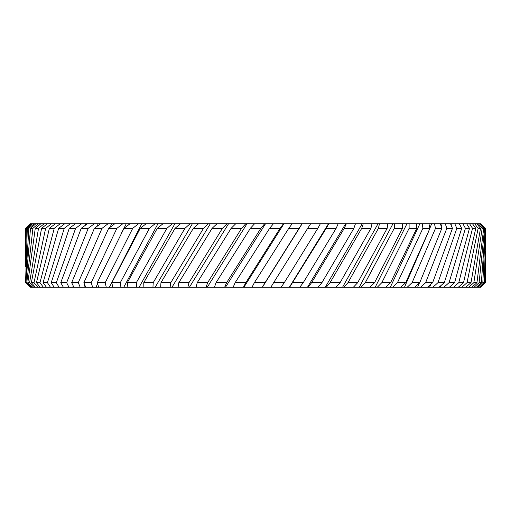 <?xml version="1.0" encoding="UTF-8"?>
<svg xmlns="http://www.w3.org/2000/svg" width="511" height="511" viewBox="0 0 511 511"><rect width="100%" height="100%" fill="white"/><g stroke="black" fill="none" stroke-linecap="round" stroke-linejoin="round"><path stroke-width="0.77" d="M485.412 251.144L485.399 282.66L480.806 287.188L480.231 287.188L485.399 282.66M485.067 227.957L480.864 223.812L485.271 228.34L484.613 228.34L479.12 282.66L481.368 282.66L485.271 228.34M25.601 282.66L30.085 287.188L25.55 282.66L28.859 228.34L27.319 228.34L25.55 282.66M482.818 282.66L485.45 228.34L485.45 244.296L484.185 282.66L479.401 287.188L477.97 287.188L482.818 282.66L484.185 282.66M25.588 235.999L25.55 229.152M26.4 228.34L25.735 228.34L25.55 259.556L26.4 228.34L31.273 223.812L34.007 223.812L28.859 228.34M25.588 266.397L25.55 259.556M365.301 282.66L374.576 282.66L402.476 228.34L394.256 228.34L365.301 282.66L361.034 287.188L343.999 287.188L348.01 282.66L357.7 282.66L387.159 228.34L378.421 228.34L348.01 282.66M397.456 282.66L405.715 282.66L429.911 228.34L422.891 228.34L397.456 282.66L392.78 287.188L377.335 287.188L381.826 282.66L390.621 282.66L416.759 228.34L409.113 228.34L381.826 282.66M292.752 282.66L303.259 282.66L336.136 228.34L326.235 228.34L289.66 287.188L270.894 287.188L273.634 282.66L284.269 282.66L317.836 228.34L307.673 228.34L273.634 282.66M254.389 282.66L265.081 282.66L299.095 228.34L288.753 228.34L254.389 282.66L252.019 287.188L233.176 287.188L235.149 282.66L245.823 282.66L280.054 228.34L269.597 228.34L235.149 282.66M330.068 282.66L340.102 282.66L370.922 228.34L361.731 228.34L330.068 282.66L326.337 287.188L308.184 287.188L311.608 282.66L321.917 282.66L353.874 228.34L344.293 228.34L311.608 282.66M473.85 282.66L476.967 282.66L483.7 228.34L482.173 228.34L473.85 282.66L468.791 287.188L461.938 287.188L467.048 282.66L471.008 282.66L480.532 228.34L478.143 228.34L467.048 282.66M437.984 282.66L444.295 282.66L461.701 228.34L456.84 228.34L437.984 282.66L432.932 287.188L420.674 287.188L425.637 282.66L432.651 282.66L452.459 228.34L446.838 228.34L425.637 282.66M441.836 228.34L435.5 228.34L412.096 282.66L419.761 282.66L441.836 228.34L440.412 223.812L450.549 223.812L452.459 228.34M458.763 282.66L463.541 282.66L475.786 228.34L472.547 228.34L458.763 282.66L453.634 287.188L443.944 287.188L449.054 282.66L454.618 282.66L469.494 228.34L465.432 228.34L449.054 282.66M60.752 282.66L66.647 282.66L88.231 228.34L81.204 228.34L60.752 282.66L63.326 287.188L54.14 287.188L51.202 282.66L56.331 282.66L75.609 228.34L69.266 228.34L51.202 282.66M83.868 282.66L91.175 282.66L116.885 228.34L108.658 228.34L83.868 282.66L85.669 287.188L73.859 287.188L71.668 282.66L78.292 282.66L102.021 228.34L94.369 228.34L71.668 282.66M31.375 282.66L34.007 282.66L45.639 228.34L41.57 228.34L31.375 282.66L35.265 287.188L32.014 287.188L27.856 282.66L29.612 282.66L38.51 228.34L35.265 228.34L27.856 282.66M32.902 228.34L30.507 228.34L25.94 282.66L26.802 282.66L32.902 228.34L38.287 223.812L44.093 223.812L38.51 228.34M43.09 282.66L47.414 282.66L64.258 228.34L58.631 228.34L43.09 282.66L46.367 287.188L40.062 287.188L36.46 282.66L39.954 282.66L54.243 228.34L49.382 228.34L36.46 282.66M197.233 282.66L207.645 282.66L241.575 228.34L231.125 228.34L197.233 282.66L196.077 287.188L178.09 287.188L178.824 282.66L188.987 282.66L222.419 228.34L212.078 228.34L178.824 282.66M260.834 228.34L250.339 228.34L216.051 282.66L226.629 282.66L260.834 228.34L264.596 223.812L283.413 223.812L280.054 228.34M127.322 282.66L136.335 282.66L166.867 228.34L157.279 228.34L127.322 282.66L127.871 287.188L112.771 287.188L111.794 282.66L120.296 282.66L149.423 228.34L140.231 228.34L111.794 282.66M132.726 228.34L123.981 228.34L97.275 282.66L105.209 282.66L132.726 228.34L138.43 223.812L154.961 223.812L149.423 228.34M160.952 282.66L170.802 282.66L203.493 228.34L193.33 228.34L160.952 282.66L160.646 287.188L143.866 287.188L143.744 282.66L153.211 282.66L184.931 228.34L175.024 228.34L143.744 282.66M374.576 282.66L370.047 287.188L361.034 287.188M357.7 282.66L353.401 287.188M405.715 282.66L400.822 287.188L392.78 287.188M390.621 282.66L385.888 287.188M303.259 282.66L299.823 287.188L289.66 287.188M265.081 282.66L262.347 287.188L252.019 287.188M284.269 282.66L281.178 287.188M340.102 282.66L336.066 287.188L326.337 287.188M321.917 282.66L318.161 287.188M476.967 282.66L471.909 287.188L468.791 287.188M471.008 282.66L465.866 287.188M481.368 282.66L476.431 287.188L474.144 287.188L479.12 282.66M444.295 282.66L439.115 287.188L432.932 287.188M419.761 282.66L414.734 287.188L407.261 287.188L412.096 282.66M432.651 282.66L427.522 287.188M463.541 282.66L458.348 287.188L453.634 287.188M454.618 282.66L449.412 287.188M66.647 282.66L68.921 287.188L63.326 287.188M56.331 282.66L58.995 287.188M91.175 282.66L92.638 287.188L85.669 287.188M78.292 282.66L80.163 287.188M34.007 282.66L37.699 287.188L35.265 287.188M26.802 282.66L31.056 287.188L30.328 287.188L25.94 282.66M29.612 282.66L33.598 287.188M47.414 282.66L50.436 287.188L46.367 287.188M39.954 282.66L43.326 287.188M207.645 282.66L206.093 287.188L196.077 287.188M188.987 282.66L187.863 287.188M245.823 282.66L243.466 287.188M226.629 282.66L224.674 287.188L214.479 287.188L216.051 282.66M136.335 282.66L136.514 287.188L127.871 287.188M105.209 282.66L106.25 287.188L98.668 287.188L97.275 282.66M120.296 282.66L120.909 287.188M170.802 282.66L170.106 287.188L160.646 287.188M153.211 282.66L152.949 287.188M30.117 223.812L25.55 228.34L30.079 223.812L31.273 223.812M27.319 228.34L32.353 223.812M25.735 228.34L30.462 223.812M394.256 228.34L394.754 223.812L402.534 223.812L402.476 228.34M378.421 228.34L379.437 223.812L387.721 223.812L387.159 228.34M422.891 228.34L422.367 223.812L428.972 223.812L429.911 228.34M409.113 228.34L409.1 223.812L416.318 223.812L416.759 228.34M326.235 228.34L328.714 223.812L338.167 223.812L336.136 228.34M288.753 228.34L292.132 223.812L302.033 223.812L299.095 228.34M307.673 228.34L310.618 223.812L320.327 223.812L317.836 228.34M361.731 228.34L363.244 223.812L371.982 223.812L370.922 228.34M344.293 228.34L346.298 223.812L355.426 223.812L353.874 228.34M482.173 228.34L478.36 223.812L479.65 223.812L483.7 228.34M478.143 228.34L474.745 223.812L476.865 223.812L480.532 228.34M484.613 228.34L480.417 223.812L480.864 223.812M456.84 228.34L454.816 223.812L459.325 223.812L461.701 228.34M435.5 228.34L434.465 223.812L440.412 223.812M446.838 228.34L445.305 223.812M472.547 228.34L469.59 223.812L472.528 223.812L475.786 228.34M465.432 228.34L462.928 223.812L466.664 223.812L469.494 228.34M81.204 228.34L87.33 223.812L94.203 223.812L88.231 228.34M69.266 228.34L75.353 223.812L81.588 223.812L75.609 228.34M108.658 228.34L114.713 223.812L122.723 223.812L116.885 228.34M94.369 228.34L100.475 223.812L107.942 223.812L102.021 228.34M41.57 228.34L47.312 223.812L51.387 223.812L45.639 228.34M30.507 228.34L35.815 223.812L38.287 223.812M35.265 228.34L40.81 223.812M58.631 228.34L64.648 223.812L70.199 223.812L64.258 228.34M49.382 228.34L55.277 223.812L60.106 223.812L54.243 228.34M231.125 228.34L235.667 223.812L245.721 223.812L241.575 228.34M212.078 228.34L216.945 223.812L226.91 223.812L222.419 228.34M269.597 228.34L273.391 223.812M250.339 228.34L254.523 223.812L264.596 223.812M157.279 228.34L162.92 223.812L172.201 223.812L166.867 228.34M123.981 228.34L129.941 223.812L138.43 223.812M140.231 228.34L146.05 223.812M193.33 228.34L198.498 223.812L208.296 223.812L203.493 228.34M175.024 228.34L180.447 223.812L190.015 223.812L184.931 228.34M485.45 257.972L484.926 282.66M34.007 223.812L35.815 223.812M44.093 223.812L47.312 223.812M51.387 223.812L55.277 223.812M60.106 223.812L64.648 223.812M70.199 223.812L75.353 223.812M81.588 223.812L87.33 223.812M94.203 223.812L100.475 223.812M107.942 223.812L114.713 223.812M122.723 223.812L129.941 223.812M154.961 223.812L162.92 223.812M172.201 223.812L180.447 223.812M190.015 223.812L198.498 223.812M208.296 223.812L216.945 223.812M226.91 223.812L235.667 223.812M245.721 223.812L254.523 223.812M283.413 223.812L292.132 223.812M302.033 223.812L310.618 223.812M320.327 223.812L328.714 223.812M338.167 223.812L346.298 223.812M355.426 223.812L363.244 223.812M371.982 223.812L379.437 223.812M387.721 223.812L394.754 223.812M402.534 223.812L409.1 223.812M416.318 223.812L422.367 223.812M428.972 223.812L434.465 223.812M450.549 223.812L454.816 223.812M459.325 223.812L462.928 223.812M466.664 223.812L469.59 223.812M472.528 223.812L474.745 223.812M476.865 223.812L478.36 223.812M479.65 223.812L480.417 223.812M485.412 281.733L485.418 282.66L480.806 287.188M480.231 287.188L479.401 287.188M477.97 287.188L476.431 287.188M474.144 287.188L471.909 287.188M461.938 287.188L458.348 287.188M443.944 287.188L439.115 287.188M420.674 287.188L414.734 287.188M407.261 287.188L400.822 287.188M377.335 287.188L370.047 287.188M343.999 287.188L336.066 287.188M308.184 287.188L299.823 287.188M270.894 287.188L262.347 287.188M233.176 287.188L224.674 287.188M214.479 287.188L206.093 287.188M178.09 287.188L170.106 287.188M143.866 287.188L136.514 287.188M112.771 287.188L106.25 287.188M98.668 287.188L92.638 287.188M73.859 287.188L68.921 287.188M54.14 287.188L50.436 287.188M40.062 287.188L37.699 287.188M32.014 287.188L31.056 287.188M192.34 223.812L155.216 287.188M210.276 223.812L172.035 287.188M157.925 223.812L123.796 287.188M141.688 223.812L109.418 287.188M174.851 223.812L139.101 287.188M265.471 223.812L225.523 287.188M283.899 223.812L243.939 287.188M228.526 223.812L189.447 287.188M246.966 223.812L207.313 287.188M74.523 223.812L74.21 224.661M111.705 223.812L109.999 227.338M84.749 284.87L83.83 287.188M126.243 223.812L121.062 233.904M97.588 283.682L96.068 287.188M85.759 223.812L85.075 225.472M98.182 223.812L97.039 226.354M73.245 285.924L72.798 287.188M449.852 287.188L450.006 286.671M429.617 287.188L430.696 284.391M451.047 224.974L451.392 223.812M417.634 287.188L419.422 282.96M441.248 226.45L442.162 223.812M440.38 287.188L440.923 285.604M325.303 287.188L362.171 223.812M342.594 287.188L377.98 223.812M289.373 287.188L328.42 223.812M302.129 223.812L262.437 287.188M307.52 287.188L345.608 223.812M390.34 287.188L419.85 223.812M404.514 287.188L428.435 231.86M429.885 228.225L431.623 223.812M359.278 287.188L392.933 223.812M375.227 287.188L406.922 223.812"/></g></svg>
